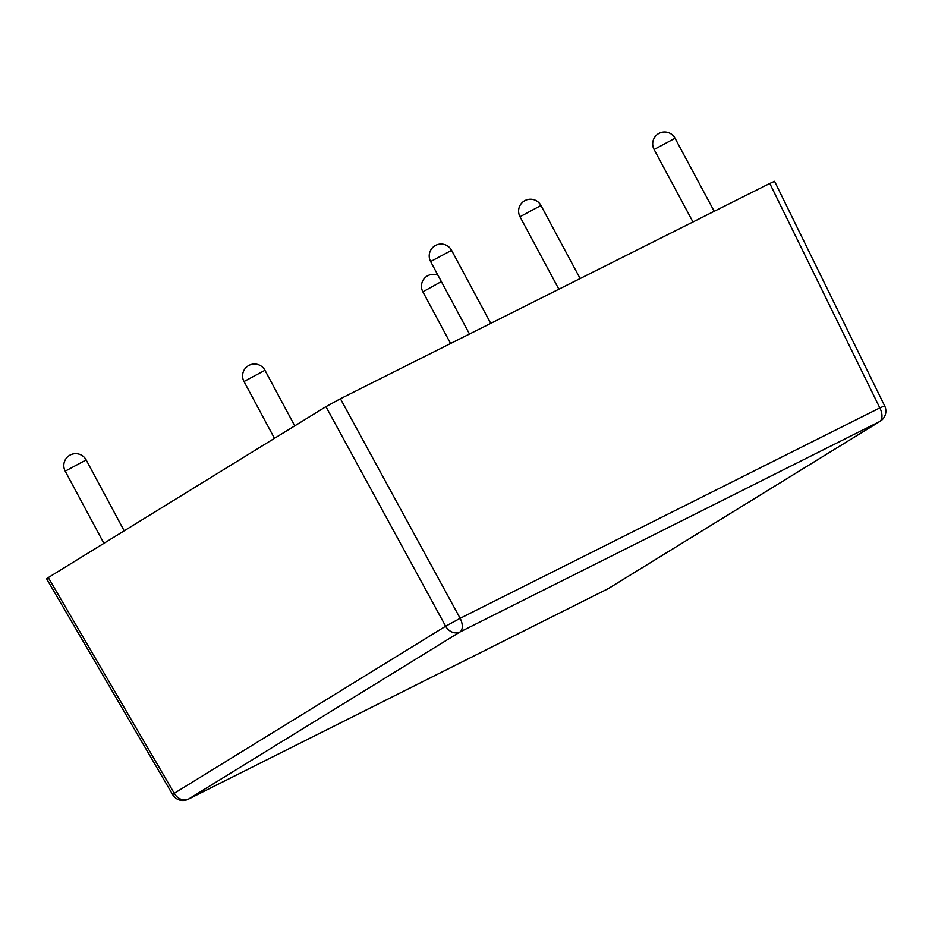 <?xml version="1.0" encoding="UTF-8"?>
<svg xmlns="http://www.w3.org/2000/svg" width="932" height="932" viewBox="0 0 932 932"><rect width="100%" height="100%" fill="white"/><g stroke="black" fill="none" stroke-linecap="round" stroke-linejoin="round"><path stroke-width="1.4" d="M172.641 794.6L46.6 578.772L48.278 577.572L174.261 793.283L172.641 794.6A11.883 11.883 0 0 0 188.229 799.225L607.92 588.803A11.883 6.664 -116.6 0 0 608.2 588.64L879.598 421.579L459.907 632.013A11.883 9.833 -121.6 0 1 445.647 626.222L325.932 406.655L340.413 398.745L460.14 618.312L445.647 626.222L174.261 793.283A11.883 9.833 -121.6 0 0 188.52 799.073A11.883 6.664 63.4 0 1 188.229 799.225M884.654 405.886L879.82 407.89A11.883 6.664 63.4 0 1 879.598 421.579A11.883 9.833 -121.6 0 0 880.216 421.229L608.817 588.29A11.883 9.833 -121.6 0 1 608.2 588.64L188.52 799.073L459.907 632.013A11.883 6.664 -116.6 0 0 460.14 618.312L879.82 407.89L769.785 183.453L774.574 181.332L884.654 405.886A11.883 11.883 0 0 1 880.216 421.229M769.785 183.453L340.413 398.745M325.932 406.655L48.278 577.572M607.617 588.931A11.883 6.664 -116.6 0 0 607.92 588.803A11.883 11.883 0 0 0 608.817 588.29M264.956 370.284L243.998 381.526A11.883 11.883 0 0 1 248.856 365.426A11.883 11.883 0 0 1 264.956 370.284L294.745 425.854M441.36 281.58L422.872 291.832A11.883 11.883 0 0 1 437.97 275.266M86.163 459.93L65.217 471.161A11.883 11.883 0 0 1 70.075 455.072A11.883 11.883 0 0 1 86.163 459.93L124.189 530.844M675.048 138.262L654.101 149.504A11.883 11.883 0 0 1 658.959 133.404A11.883 11.883 0 0 1 675.048 138.262L714.215 211.319M540.968 205.494L520.009 216.737A11.883 11.883 0 0 1 524.867 200.636A11.883 11.883 0 0 1 540.968 205.494L580.135 278.551M451.577 250.324L430.619 261.554A11.883 11.883 0 0 1 435.477 245.465A11.883 11.883 0 0 1 451.577 250.324L490.745 323.369M274.462 438.331L243.998 381.526M450.575 343.5L422.872 291.832M103.906 543.321L65.217 471.161M692.965 221.979L654.101 149.504M558.874 289.211L520.009 216.737M469.483 334.029L430.619 261.554"/></g></svg>
